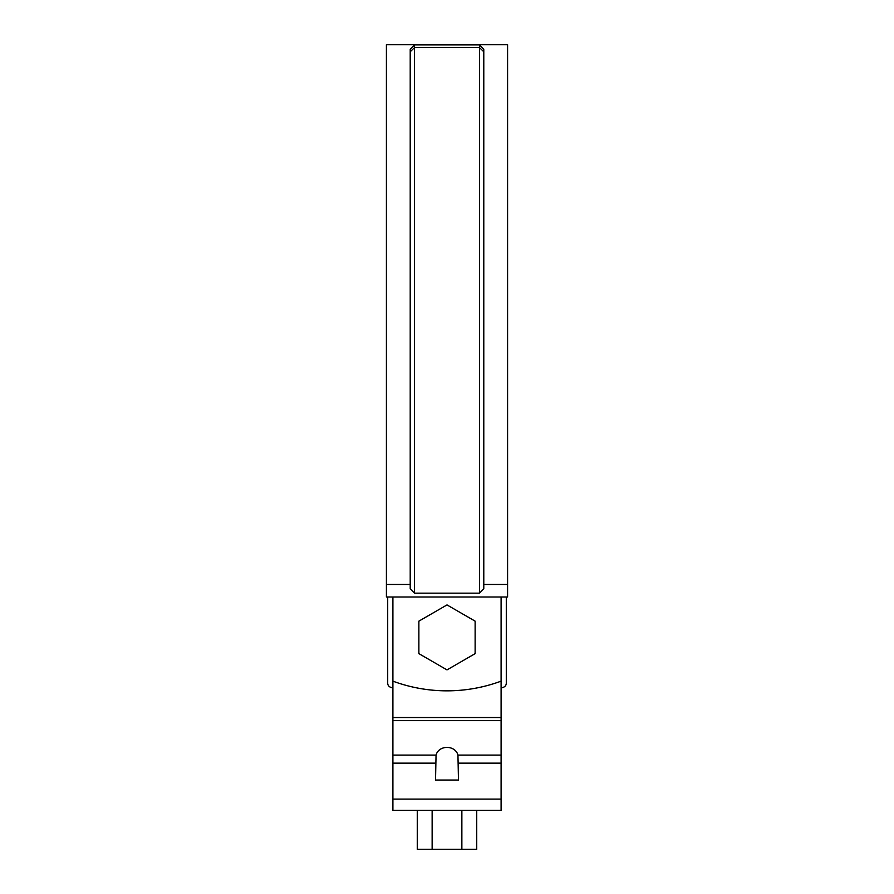 <?xml version="1.0" encoding="UTF-8"?>
<svg xmlns="http://www.w3.org/2000/svg" width="894" height="894" viewBox="0 0 894 894"><rect width="100%" height="100%" fill="white"/><g stroke="black" fill="none" stroke-linecap="round" stroke-linejoin="round"><path stroke-width="1.34" d="M392.902 597.002L392.902 681.15A155.813 155.813 0 0 0 501.098 681.15L501.098 597.002M479.463 593.158L414.537 593.158L410.212 588.811L410.212 49.248L414.537 44.912L414.537 47.605L479.463 47.605L479.463 593.158L483.788 588.811L483.788 49.248L479.463 44.912L479.463 47.605L483.788 51.751M410.212 51.751L414.537 47.605L414.537 593.158M410.212 584.464L386.409 584.464L386.409 44.7L507.591 44.7L507.591 584.464L483.788 584.464M410.212 49.248L414.537 44.912L479.463 44.912M386.409 584.464L386.409 597.002L507.591 597.002L507.591 584.464M501.098 681.15L501.098 755.095L457.952 755.095L458.466 780.049L435.534 780.049L436.048 755.095L392.902 755.095L392.902 810.344L501.098 810.344L501.098 755.095M501.098 717.524L392.902 717.524L392.902 755.095M392.902 717.524L392.902 681.15M457.952 755.095C455.247 744.858 438.753 744.858 436.048 755.095M476.737 810.344L476.737 849.3L432.137 849.3L432.137 810.344M461.863 849.3L461.863 810.344M432.137 849.3L417.263 849.3L417.263 810.344M447 669.885L475.127 653.637L475.127 621.151L447 604.914L418.873 621.151L418.873 653.637L447 669.885M387.705 597.002L387.705 683.184A4.325 4.325 0 0 0 390.522 687.24A161.87 161.87 0 0 0 392.902 688.101M501.098 688.101A161.87 161.87 0 0 0 503.478 687.24A4.325 4.325 0 0 0 506.295 683.184L506.295 597.002M501.098 763.152L458.466 763.152M435.534 763.152L392.902 763.152M501.098 799.091L392.902 799.091M392.902 720.631L501.098 720.631"/></g></svg>
